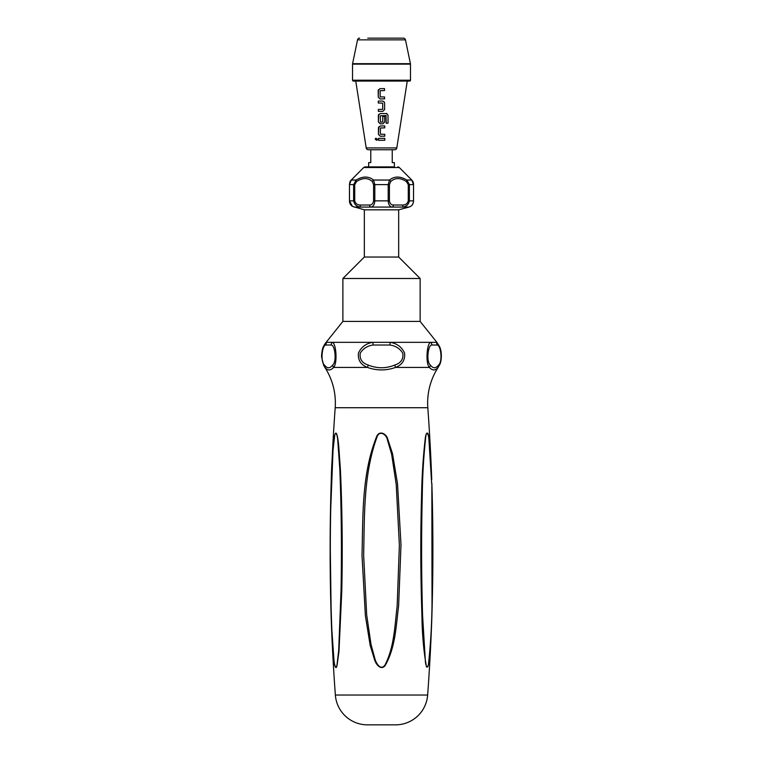 <?xml version="1.0" encoding="UTF-8"?>
<svg xmlns="http://www.w3.org/2000/svg" width="763" height="763" viewBox="0 0 763 763"><rect width="100%" height="100%" fill="white"/><g stroke="black" fill="none" stroke-linecap="round" stroke-linejoin="round"><path stroke-width="1.14" d="M375.177 139.219L375.854 138.179L377.466 139.324L376.836 140.335L375.177 139.219L375.863 138.179M366.202 147.927L396.808 147.927A2.146 2.146 0 0 1 394.69 149.739L368.319 149.739A2.146 2.146 0 0 1 366.202 147.927L355.758 81.069M396.808 147.927L407.261 81.069M384.562 96.968L384.571 98.875L380.069 98.942L378.257 97.13L378.21 90.435L380.003 88.661L384.523 88.613L384.533 90.53L380.146 90.711L380.184 96.891L384.571 96.968L384.581 98.885L380.069 98.942L378.257 97.13L378.467 89.624M384.514 88.613L384.523 90.52L380.146 90.702M384.6 102.843L384.647 109.538L382.854 111.36L378.343 111.36L378.334 109.443L382.711 109.328L382.673 103.139L378.286 103.005L378.276 101.088L382.788 101.088L384.018 101.765L384.6 102.833L384.647 109.538L382.854 111.36L378.343 111.36L378.334 109.443M382.673 103.129L378.286 103.005L378.286 101.078M388.033 123.158L388.005 115.127L386.25 113.429L388.005 115.127L388.033 123.158L386.183 123.263L386.011 115.566L380.298 115.804L380.46 122.118L382.788 121.975L382.759 116.539L384.686 116.491L384.714 121.975L382.931 123.806L380.212 123.825L378.4 122.013L378.667 114.44L378.372 115.308L380.155 113.553L386.946 113.582M386.126 115.68L380.298 115.795M384.771 134.269L384.781 136.176L380.279 136.253L378.467 134.441L378.429 127.745L380.222 125.99L384.733 125.933L384.752 127.841L380.365 128.031L380.394 134.212L384.781 134.278L384.79 136.186L380.279 136.253L378.467 134.441L378.772 126.839M384.733 125.924L384.752 127.841L380.365 128.022M384.79 138.351L384.8 140.258L378.496 140.306L378.486 138.389L384.79 138.351L384.81 140.268L378.496 140.306L378.496 138.389M409.617 81.069L353.393 81.069A0.858 0.858 0 0 1 352.535 80.21L410.475 80.21A0.858 0.858 0 0 1 409.617 81.069M367.776 38.15L403.369 38.15A2.146 2.146 0 0 1 405.468 39.857L410.427 63.682A2.146 2.146 0 0 1 410.475 64.121L410.475 80.21M410.475 64.121L352.535 64.121L352.535 80.21M352.535 64.121A2.146 2.146 0 0 1 352.582 63.682L410.427 63.682M359.65 38.15A2.146 2.146 0 0 0 357.542 39.857L352.582 63.682M403.369 38.15L395.244 38.15M392.239 149.739L392.239 162.614L394.385 162.614L394.385 166.906L365.229 166.906L394.385 166.906M370.78 149.739L370.78 162.614L368.634 162.614L368.634 166.906M397.781 166.906A2.146 2.146 0 0 1 399.297 167.536L411.772 180.039A2.146 1.602 -42.8 0 1 411.829 180.097L411.829 180.097A2.146 1.602 -42.8 0 1 411.886 180.173M365.229 166.906A2.146 2.146 0 0 0 363.713 167.536L351.238 180.039L349.492 184.598L349.492 200.86L352.411 206.363L364.342 209.825L364.342 257.036L342.883 278.495L342.883 321.414L326.125 342.339A21.459 21.459 0 0 0 323.646 346.23L326.793 342.339L332.22 342.339C336.073 342.606 337.694 362.797 333.689 367.413C330.513 370.751 327.613 370.751 324.981 367.413L323.646 365.267A21.459 21.459 0 0 0 324.866 367.413A65.408 65.408 0 0 1 335.195 407.719A1957.877 1957.877 0 0 0 331.276 479.631C331.571 464.133 332.678 449.426 334.604 435.53C336.731 427.509 338.352 441.624 338.81 447.137L340.393 469.445C342.215 509.398 342.682 549.846 341.786 590.772L338.991 651.392L337.046 665.422C335.73 671.039 334.127 664.096 333.784 659.852L331.276 620.729C329.75 573.728 329.75 526.68 331.276 479.631L330.16 539.374L331.276 620.729A1957.877 1957.877 0 0 0 335.367 695.045A32.189 32.189 0 0 0 367.47 724.85L395.539 724.85L367.47 724.85M351.123 180.173A2.146 1.602 -137.2 0 1 351.18 180.097L351.18 180.097A2.146 1.602 -137.2 0 1 351.238 180.039L356.168 180.039C362.806 176.072 368.596 176.072 373.536 180.039L374.824 184.598L374.824 200.86C374.519 204.713 373.193 206.783 370.837 207.078L360.785 207.078C356.836 206.783 354.452 204.703 353.622 200.86L353.622 184.598L356.168 180.039A2.146 0.734 58.9 0 0 356.598 181.556L354.738 184.598L349.483 184.598L349.483 200.86L354.738 200.86C355.577 203.626 357.389 205.009 360.193 205.009L369.569 205.009C371.753 205.009 373.097 203.626 373.584 200.86L373.584 184.598L372.306 181.556C367.957 177.607 362.721 177.607 356.598 181.556M372.306 181.556A2.146 1.421 130.4 0 1 373.536 180.039L389.483 180.039C394.461 176.072 400.251 176.072 406.851 180.039L409.388 184.598L409.388 200.86C408.558 204.713 406.174 206.783 402.225 207.078L392.182 207.078C389.817 206.783 388.491 204.703 388.186 200.86L388.186 184.598L389.483 180.039A2.146 1.421 49.6 0 1 390.704 181.556L389.426 184.598L373.584 184.598M431.658 483.418L428.911 439.412C428.634 434.176 426.488 430.189 425.754 436.903C423.675 455.759 422.511 475.196 422.282 495.225C421.29 534.653 421.386 574.777 422.588 615.627L425.344 660.748C425.611 666.118 427.805 670.305 428.539 663.457C430.628 644.363 431.791 624.63 432.02 604.267L431.858 483.265C433.26 529.121 433.222 574.959 431.734 620.767L430.437 646.795C429.674 653.51 429.502 668.026 426.498 666.976C423.684 651.335 422.168 634.263 421.939 615.77C420.556 575.226 420.432 535.435 421.548 496.379C421.882 476.579 423.122 457.314 425.249 438.591C425.678 433.355 427.871 430.322 428.606 436.503L430.198 450.389L431.734 479.66A1957.877 1957.877 0 0 0 427.814 407.719A65.408 65.408 0 0 1 438.143 367.413L439.364 365.267L438.038 367.413C435.406 370.751 432.497 370.751 429.321 367.413C425.325 362.797 426.946 342.587 430.79 342.339L436.884 342.339L420.136 321.414L420.136 278.495L398.677 257.036L398.677 209.825L408.92 207.078A6.438 6.438 0 0 0 410.561 206.382C412.287 205.457 413.269 203.616 413.517 200.86L413.517 184.598L411.772 180.039L406.851 180.039A2.146 0.734 121.1 0 1 406.412 181.556C400.337 177.607 395.1 177.607 390.704 181.556M410.561 206.382L410.58 206.372C412.344 205.457 413.327 203.626 413.527 200.86L413.527 184.598L408.272 184.598L406.412 181.556M436.989 345.019L431.896 345.019C428.119 344.447 425.945 361.691 430.37 365.076C433.088 368.634 435.807 368.634 438.525 365.076C442.941 361.681 440.776 344.466 436.989 345.019A4.292 4.006 122.7 0 0 436.217 342.339L439.364 346.24C442.206 351.361 441.758 361.586 439.364 365.267L439.364 365.267M430.37 365.076A4.292 3.805 141.2 0 1 429.321 367.413L395.596 367.413C386.212 370.751 376.817 370.751 367.413 367.413C360.651 364.695 357.666 359.878 358.476 352.954C361.319 347.022 366.068 343.474 372.726 342.339L390.284 342.339C396.951 343.484 401.7 347.022 404.543 352.964C405.344 359.869 402.368 364.685 395.596 367.413L394.7 365.076C400.871 363.121 403.57 359.163 402.797 353.221C399.841 348.472 395.492 345.734 389.75 345.019L373.26 345.019L372.726 342.339L332.22 342.339A4.292 4.006 122.7 0 0 331.113 345.019L326.02 345.019A4.292 4.006 -122.7 0 1 326.793 342.339L326.125 342.339M431.858 483.275L431.858 483.265C433.279 529.121 433.231 574.949 431.734 620.767L431.734 620.767A1957.877 1957.877 0 0 1 427.642 695.045A32.189 32.189 0 0 1 395.539 724.85M323.646 365.267L321.671 357.275C321.328 356.769 321.929 348.767 323.636 346.249L323.646 346.23M376.674 436.503C379.259 430.122 386.479 433.622 387.69 438.963L392.487 453.537L397.523 483.742L400.995 544.906L398.61 606.089C395.997 626.099 395.501 647.472 385.191 665.479C380.928 671.03 375.787 663.982 374.585 659.833L370.179 645.393L365.372 615.665L362.015 555.474C363.064 515.664 361.567 474.061 376.674 436.503L377.103 436.751C363.264 474.452 364.619 515.55 363.636 555.149L366.688 614.94L371.028 644.535L374.976 659.003C375.997 662.904 380.479 670.973 384.867 665.222C394.328 647.043 394.738 625.908 397.161 605.984L399.373 545.211L396.216 484.448L391.667 454.376L387.385 439.755C386.526 434.548 379.631 429.979 377.103 436.751M331.867 630.209L333.917 659.585C334.194 663.886 335.882 671.001 337.017 664.735L338.686 650.572L341.051 590.371C341.805 549.818 341.404 509.57 339.85 469.617L337.751 440.241C337.484 435.597 335.586 429.579 334.623 436.15L333.021 450.256L330.694 509.98C329.931 550.161 330.322 590.238 331.867 630.209A4.292 0.582 177.4 0 0 331.667 630.391M398.677 209.825L364.342 209.825M398.677 257.036L364.342 257.036M420.136 278.495L342.883 278.495M420.136 321.414L342.883 321.414M360.193 205.009A2.146 1.011 96.2 0 0 360.785 207.078L354.089 207.078M369.569 205.009A2.146 1.478 82.5 0 0 370.837 207.078L392.182 207.078A2.146 1.478 97.5 0 0 393.45 205.009L402.826 205.009C405.62 205.009 407.432 203.626 408.272 200.86L408.272 184.598M389.426 184.598L389.426 200.86C389.922 203.626 391.257 205.009 393.45 205.009M402.826 205.009A2.146 1.011 83.8 0 1 402.225 207.078L408.92 207.078M431.896 345.019A4.292 4.006 -122.7 0 0 430.79 342.339L390.284 342.339L389.75 345.019M438.143 367.413L438.038 367.413A4.292 3.805 -141.2 0 0 438.525 365.076M373.26 345.019C367.528 345.734 363.178 348.462 360.222 353.212C359.449 359.163 362.148 363.121 368.31 365.076C377.113 368.634 385.906 368.634 394.7 365.076M368.31 365.076L367.413 367.413L333.689 367.413A4.292 3.805 -141.2 0 1 332.649 365.076C337.065 361.681 334.9 344.466 331.113 345.019M326.02 345.019C322.244 344.447 320.069 361.691 324.494 365.076C327.213 368.634 329.931 368.634 332.649 365.076M324.494 365.076A4.292 3.805 141.2 0 0 324.981 367.413L324.866 367.413M376.836 140.335L375.196 139.209M388.024 123.148L386.173 123.253M378.372 115.308L378.4 122.013M384.676 116.481L384.714 121.975L382.931 123.806L380.212 123.825M380.212 123.816L378.41 122.004M384.018 101.756L384.6 102.833M378.219 90.425L378.477 89.614M405.468 39.857L357.542 39.857M399.297 167.536L363.713 167.536M408.272 200.86L413.517 200.86M427.814 407.719L335.195 407.719M422.588 615.627L421.939 615.77M373.584 200.86L389.426 200.86M427.642 695.045L335.367 695.045M339.85 469.617A4.292 0.591 -2.6 0 1 340.393 469.445M349.492 200.86L349.492 200.86C349.444 204.465 351.905 205.981 352.411 206.363M354.738 184.598L354.738 200.86M413.517 184.598L413.527 184.598C413.603 182.929 413.031 181.432 411.829 180.097L410.98 179.21M436.884 342.339L439.364 346.23M349.483 184.598C349.673 182.252 350.236 180.755 351.18 180.097L352.029 179.21"/></g></svg>
